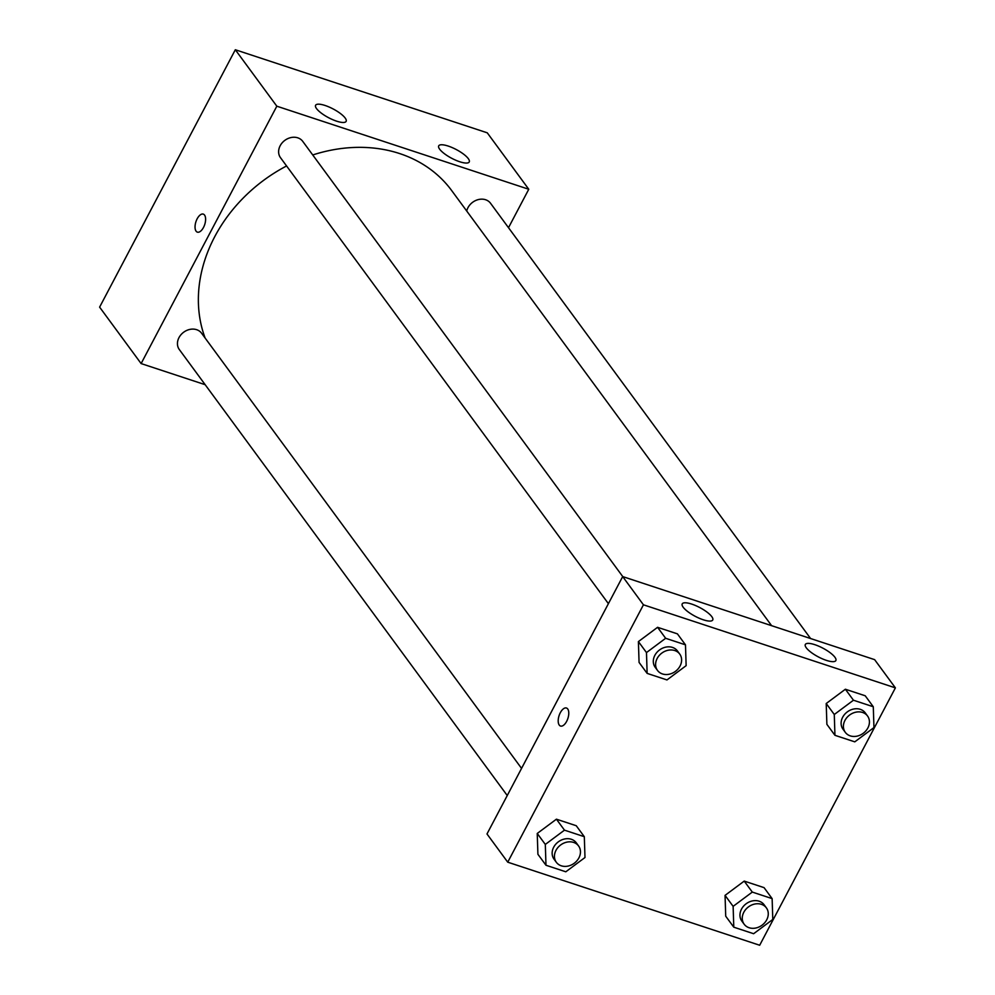 <?xml version="1.0" encoding="UTF-8"?>
<svg xmlns="http://www.w3.org/2000/svg" width="995" height="995" viewBox="0 0 995 995"><rect width="100%" height="100%" fill="white"/><g stroke="black" fill="none" stroke-linecap="round" stroke-linejoin="round"><path stroke-width="1.49" d="M205.169 384.692L141.116 363.573L99.612 307.132L235.317 49.75L487.264 132.82L528.768 189.261L508.507 227.693M203.303 214.124A9.49 4.614 -71.8 0 0 196.5 220.206A9.49 4.614 -71.8 0 0 196.09 231.176A9.49 4.614 108.2 0 1 196.5 220.206A9.49 4.614 108.2 0 1 203.291 214.112A9.49 4.614 108.2 0 1 204.709 224.571A9.49 4.614 108.2 0 1 197.358 232.133A9.49 4.614 108.2 0 1 196.09 231.176A9.49 4.614 -71.8 0 0 197.358 232.146M141.116 363.573L276.821 106.191L235.317 49.75M336.621 121.166A17.251 4.925 -152.2 0 1 321.298 113.119A17.251 4.925 -152.2 0 1 315.602 105.283A17.251 4.925 -152.2 0 1 333.163 108.965A17.251 4.925 -152.2 0 1 346.123 121.365A17.251 4.925 -152.2 0 1 336.621 121.166M459.74 161.75A17.251 4.925 -152.2 0 1 444.404 153.703A17.251 4.925 -152.2 0 1 438.708 145.867A17.251 4.925 -152.2 0 1 456.27 149.548A17.251 4.925 -152.2 0 1 469.23 161.961A17.251 4.925 -152.2 0 1 459.74 161.75M276.821 106.191L528.768 189.261M622.77 576.615L302.729 141.352A13.806 11.393 143.7 0 0 284.868 140.345A13.806 11.393 143.7 0 0 280.503 157.695L608.405 603.666M810.589 638.529L490.547 203.278A13.806 11.393 143.7 0 0 477.289 199.883A13.806 11.393 143.7 0 0 466.717 211.027M521.554 768.389L201.575 333.213A13.806 11.393 143.7 0 0 183.702 332.206A13.806 11.393 143.7 0 0 179.336 349.568L507.251 795.527M771.61 625.681L451.693 190.58A144.909 119.649 143.7 0 0 312.741 154.959M286.572 165.966A144.909 119.649 143.7 0 0 205.119 338.026M874.63 659.648L622.683 576.578L643.442 604.811L895.388 687.868L874.63 659.648M895.388 687.868L759.682 945.25L507.736 862.18L486.99 833.959L622.683 576.578M683.167 607.211A17.251 4.925 -152.2 0 1 682.222 603.89A17.251 4.925 -152.2 0 1 699.783 607.572A17.251 4.925 -152.2 0 1 712.743 619.972A17.251 4.925 -152.2 0 1 703.241 619.773A17.251 4.925 -152.2 0 1 683.167 607.211M834.904 657.235A17.251 4.925 -152.2 0 1 835.85 660.568A17.251 4.925 -152.2 0 1 826.36 660.357A17.251 4.925 -152.2 0 1 811.024 652.31A17.251 4.925 -152.2 0 1 805.328 644.474A17.251 4.925 -152.2 0 1 818.798 646.203A17.251 4.925 -152.2 0 1 834.904 657.235M725.057 895.376L725.716 916.196L725.057 895.376L744.223 881.097L725.057 895.376L733.128 906.358L752.295 892.08L772.132 898.622L772.792 919.442L753.625 933.72L733.788 927.178L733.128 906.358M764.061 887.639L744.223 881.097L764.061 887.639L772.132 898.622M537.238 833.462L537.909 854.282L537.238 833.462L556.416 819.183L537.238 833.462L545.31 844.432L564.476 830.153L584.314 836.695L584.985 857.516L565.807 871.794L545.981 865.252L545.31 844.432M576.242 825.726L556.416 819.183L576.242 825.726L584.314 836.695M638.404 641.588L639.064 662.409L638.404 641.588L657.571 627.31L638.404 641.588L646.476 652.571L665.643 638.293L685.48 644.835L686.14 665.655L666.973 679.933L647.136 673.391L646.476 652.571M677.408 633.852L657.571 627.31L677.408 633.852L685.48 644.835M507.736 862.18L643.442 604.811M826.211 703.515L826.882 724.335L826.211 703.515L845.377 689.236L826.211 703.515L834.283 714.497L853.449 700.219L873.287 706.748L873.958 727.569L854.78 741.847L834.942 735.305L834.283 714.497M865.215 695.779L845.377 689.236L865.215 695.779L873.287 706.748M566.466 708.017A9.49 4.614 -71.8 0 0 560.322 712.718A9.49 4.614 108.2 0 1 566.453 708.017A9.49 4.614 108.2 0 1 567.871 718.477A9.49 4.614 108.2 0 1 560.508 726.039A9.49 4.614 108.2 0 1 560.309 712.718A9.49 4.614 -71.8 0 0 560.521 726.039M766.386 907.863L764.073 904.716A13.806 11.393 143.7 0 0 746.213 903.721A13.806 11.393 143.7 0 0 741.835 921.071L744.148 924.206A13.806 11.393 143.7 0 0 755.603 928.061A13.806 11.393 143.7 0 0 766.722 919.803A13.806 11.393 143.7 0 0 766.386 907.863A13.806 11.393 143.7 0 0 748.514 906.855A13.806 11.393 143.7 0 0 744.148 924.206M752.295 892.08L744.223 881.097M733.788 927.178L725.716 916.196M578.568 845.937L576.267 842.802A13.806 11.393 143.7 0 0 558.394 841.795A13.806 11.393 143.7 0 0 554.028 859.145L556.329 862.279A13.806 11.393 143.7 0 0 567.784 866.135A13.806 11.393 143.7 0 0 578.903 857.889A13.806 11.393 143.7 0 0 578.568 845.937A13.806 11.393 143.7 0 0 560.707 844.929A13.806 11.393 143.7 0 0 556.329 862.279M564.476 830.153L556.416 819.183M545.981 865.252L537.909 854.282M867.54 715.99L865.24 712.855A13.806 11.393 143.7 0 0 847.367 711.848A13.806 11.393 143.7 0 0 843.001 729.211L845.302 732.345A13.806 11.393 143.7 0 0 856.757 736.2A13.806 11.393 143.7 0 0 867.876 727.942A13.806 11.393 143.7 0 0 867.54 715.99A13.806 11.393 143.7 0 0 849.668 714.982A13.806 11.393 143.7 0 0 845.302 732.345M853.449 700.219L845.377 689.236M834.942 735.305L826.882 724.335M679.734 654.076L677.421 650.929A13.806 11.393 143.7 0 0 659.561 649.934A13.806 11.393 143.7 0 0 655.183 667.284L657.496 670.419A13.806 11.393 143.7 0 0 668.951 674.274A13.806 11.393 143.7 0 0 680.058 666.016A13.806 11.393 143.7 0 0 679.734 654.076A13.806 11.393 143.7 0 0 661.862 653.068A13.806 11.393 143.7 0 0 657.496 670.419M665.643 638.293L657.571 627.31M647.136 673.391L639.064 662.409"/></g></svg>
